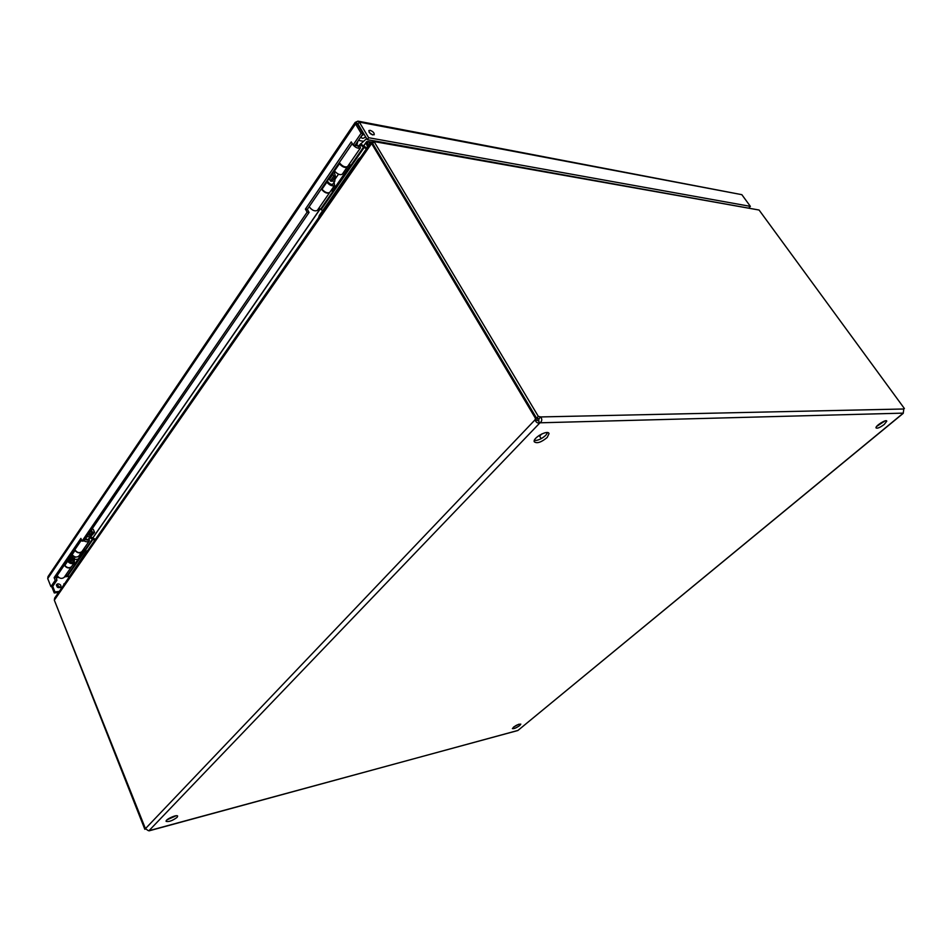 <?xml version="1.0" encoding="UTF-8"?>
<svg xmlns="http://www.w3.org/2000/svg" width="952" height="952" viewBox="0 0 952 952"><rect width="100%" height="100%" fill="white"/><g stroke="black" fill="none" stroke-linecap="round" stroke-linejoin="round"><path stroke-width="1.43" d="M513.544 727.09L518.911 724.198M166.993 819.862L176.084 815.769M876.59 426.484L884.979 420.927M534.31 440.514C537.987 440.609 541.831 438.848 545.829 435.243L547.626 432.601M149.047 830.62L539.772 423.009L538.392 420.701L539.772 423.009C537.499 423.366 535.928 422.295 535.072 419.796L145.442 828.656L148.155 830.549M519.792 725.495C516.293 727.935 513.83 728.97 512.39 728.589C514.723 725.841 517.531 724.341 520.815 724.115L519.792 725.495M177.096 817.351C172.598 820.66 168.944 822.004 166.16 821.397C164.863 819.696 176.953 814.127 177.655 816.09L177.096 817.351M884.265 424.413C879.934 427.615 877.173 428.769 875.995 427.865C875.293 425.818 886.609 418.785 886.764 421.177L884.265 424.413M547.174 437.492C541.224 442.359 536.916 443.787 534.25 441.764C532.537 437.932 548.114 429.352 549.042 433.612L547.174 437.492M538.392 420.701L535.072 419.796L535.44 418.297L537.38 418.249L536.999 419.749M538.951 418.749L536.595 418.19L538.32 416.369L540.688 416.94L538.951 418.749L538.808 420.487M149 830.858L517.959 730.434L903.222 413.346M903.281 413.025L903.757 409.074M536.595 418.19L372.72 143.538L374.077 141.574L759.065 210.023L904.4 408.539M903.722 408.991L540.688 416.94C542.271 419.07 542.105 421.022 540.189 422.795L903.198 413.132M145.692 828.966L144.835 829.299L145.442 828.656L54.323 600.165L54.692 598.046L371.054 142.169M372.839 143.728L371.613 143.514L535.44 418.297M54.609 600.89L144.835 829.299M538.32 416.369L374.077 141.574M54.371 600.093L371.613 143.514M758.387 209.904L374.457 140.884M373.16 142.895L372.66 142.074L373.886 140.777L375.362 141.8M371.53 143.657L371.113 142.074L372.815 143.395M372.66 142.074L372.958 143.181M74.922 563.739L84.811 549.435M93.01 537.571L320.193 208.797M332.974 190.305L350.419 165.053M363.866 145.608L366.52 141.765L368.329 146.096M368.686 145.573L367.008 141.527L372.696 142.181M366.52 141.765L365.925 142.812L367.674 147.024M74.994 563.762L84.883 549.459M93.082 537.594L320.288 208.845M333.057 190.364L350.514 165.101M363.962 145.656L365.925 142.812M369.757 144.026L368.698 141.467M355.072 122.558L48.028 576.579L47.719 578.566L355.548 123.939L355.155 122.415L357.952 121.13L359.344 122.106L741.846 194.672L358.571 121.249M55.216 580.327L56.965 580.137L52.669 586.42L50.908 586.611L55.216 580.327L54.133 577.638L80.896 538.392L82.039 541.129L307.127 212.177L305.413 209.107L351.24 141.896L353.085 145.013L361.105 133.28L355.548 123.939L357.524 124.307L356.441 122.391M50.908 586.611L47.719 578.566M358.178 124.343L357.535 124.224L359.344 122.106L368.65 137.719L750.378 206.37L749.117 207.691M370.138 130.329L368.876 130.567C369.328 133.423 371.101 134.827 374.195 134.767C374.445 132.982 373.089 131.495 370.138 130.329M741.846 194.672L750.378 206.37M56.382 585.147L57.191 584.885L60.321 587.622M51.694 586.527L54.252 592.953L58.584 592.442M361.105 133.28L363.081 133.649L357.524 124.307M54.133 577.638L55.894 577.436L56.965 580.137M81.527 539.915L55.894 577.436M82.039 541.129L83.824 540.974L309.079 212.415L307.127 212.177M305.413 209.107L307.365 209.345L309.079 212.415M352.264 143.633L307.365 209.345M353.085 145.013L355.048 145.347L363.081 133.649M358.012 124.069L367.305 139.67L368.65 137.719M372.589 134.922L369.15 132.352M367.305 139.67L373.719 140.813M54.252 592.953L54.966 591.93L52.729 586.313M57.905 583.85C60.404 584.195 61.344 585.337 60.726 587.265C57.846 588.229 56.501 587.301 56.68 584.468L57.905 583.85M59.298 591.418L54.966 591.93M334.985 179.285L334.795 181.261L332.153 181.035M310.578 208.512L312.875 210.166M334.985 179.059L333.248 179.452M366.651 138.576L360.058 144.549C357.286 147.096 356.441 146.394 357.512 142.467L357.797 141.348M361.51 135.934L361.224 137.552C362.319 138.73 363.771 138.456 365.568 136.755M364.057 134.22L361.617 135.779M363.712 134.303L361.915 135.422M360.534 143.859L366.948 148.072M359.654 145.132L360.451 147.893C357.904 148.881 355.132 147.524 352.133 143.823M354.691 145.287L358.999 146.096M366.401 148.881L359.951 144.692M360.665 157.139L358.392 159.115L358.809 159.805M319.658 216.235L319.265 215.545L358.392 159.115M319.265 215.545L318.706 217.603M322.668 210.642L318.884 208.155M317.492 210.166L317.313 210.428C314.731 211.57 312.018 210.332 309.162 206.715M339.305 162.602C342.268 166.279 345.017 167.6 347.575 166.564L347.754 166.314M363.795 146.715L350.931 165.315L349.087 164.375M331.046 190.519L333.45 191.816L364.39 147.12M334.021 190.995L331.653 189.65M329.713 192.435L329.511 192.756C326.929 193.851 324.204 192.59 321.3 188.948M74.232 558.598L74.042 560.109L71.626 560.514M73.994 558.872L72.423 559.336M90.047 531.894L94.593 532.382L88.762 538.713C86.656 540.641 85.811 540.415 86.216 538.023L86.263 537.404M88.417 534.262L88.322 534.869C90.202 535.44 91.535 534.905 92.32 533.239L88.476 534.179M94.593 532.382L93.344 529.443L91.963 529.098M90.559 536.738L95.45 539.32M89.131 538.178L89.369 540.819C87.965 542.14 86.156 542.116 83.954 540.772M84.633 539.784L88.334 539.332M94.772 540.296L89.5 537.642M88.31 549.601L86.989 551.505M64.141 584.433L86.739 550.899M63.903 583.826L63.796 584.944M69.008 576.46L65.926 574.806M64.308 577.138L64.105 577.436C61.547 579.149 59.238 578.518 57.191 575.532M74.863 549.673C76.957 552.707 79.302 553.374 81.872 551.684L82.074 551.386M92.737 538.737L85.24 549.578L83.681 549.066M73.102 564.393L75.113 565.155L93.213 538.999M75.791 564.191L73.804 563.37M71.495 566.726L71.293 567.023C68.722 568.737 66.402 568.082 64.343 565.072M335.758 186.283L334.128 186.056M332.296 172.859L333.795 176.001L335.401 176.31L334.057 171.146M334.104 182.249L334.592 185.39C332.403 186.497 329.808 185.426 326.81 182.213L326.346 181.57M327.476 179.904L327.274 180.916L327.797 180.154M327.024 180.582L328.202 182.177C330.035 184.153 331.629 184.795 332.962 184.129L333.176 183.605M321.526 188.615L321.99 189.246C324.989 192.459 327.571 193.506 329.761 192.387L334.592 185.39M338.936 163.149L339.412 163.78C342.446 167.04 345.052 168.135 347.23 167.064L347.468 166.671M334.009 170.349L334.485 170.979C337.508 174.228 340.114 175.311 342.292 174.228L347.23 167.064M328.892 177.845L330.38 180.987L331.974 181.296L335.401 176.31M330.38 180.987L333.795 176.001M78.1 559.145L74.399 559.514M71.067 555.23L71.912 558.074L73.34 558.003L72.542 555.23M74.327 559.407L74.327 562.62C72.114 564.262 69.889 563.798 67.651 561.24L67.33 560.704M68.663 558.741L68.294 559.824L68.913 558.919M68.127 559.538L68.949 560.871C70.317 562.442 71.674 562.727 73.042 561.728L73.316 561.156M64.498 564.833L64.831 565.369C67.056 567.916 69.27 568.368 71.483 566.737L74.327 562.62M74.684 549.935L75.006 550.47C77.267 553.053 79.504 553.528 81.717 551.898L81.931 551.601M71.805 554.135L72.138 554.671C74.387 557.241 76.612 557.717 78.837 556.087L81.717 551.898M69.068 558.146L69.912 560.99L71.341 560.918L73.34 558.003M69.912 560.99L71.912 558.074M517.733 730.553L149.143 830.668M903.127 413.275L517.959 730.434M541.747 433.957L539.641 436.135M56.43 576.65L57.763 576.507M65.319 575.686L67.735 575.424M68.925 576.388L64.498 576.864M58.798 577.495L56.037 577.793M358.452 140.396L363.367 141.265M321.264 209.428L333.45 191.816M332.879 191.435L320.693 209.047M86.656 536.833L91.118 536.452M91.404 529.919L92.046 531.561M67.913 575.555L75.113 565.155M74.649 564.893L67.449 575.294M326.81 182.213L321.99 189.246M339.412 163.78L334.485 170.979M332.891 174.275L329.475 179.262M67.651 561.24L64.831 565.369M75.006 550.47L72.138 554.671M71.376 556.527L69.377 559.443M329.106 178.452L327.345 181.023M334.795 181.261L332.676 184.331M334.973 171.586L333.926 173.109M338.507 174.168L334.842 179.488M360.058 144.549L358.511 146.798M360.451 147.893L347.575 166.564M329.511 192.756L317.313 210.428M69.163 558.717L68.354 559.907M74.042 560.109L72.721 562.013M75.315 556.944L73.911 558.991M88.762 538.713L87.751 540.189M89.369 540.819L81.872 551.684M71.293 567.023L64.105 577.436M541.153 438.682L539.201 435.385"/></g></svg>
